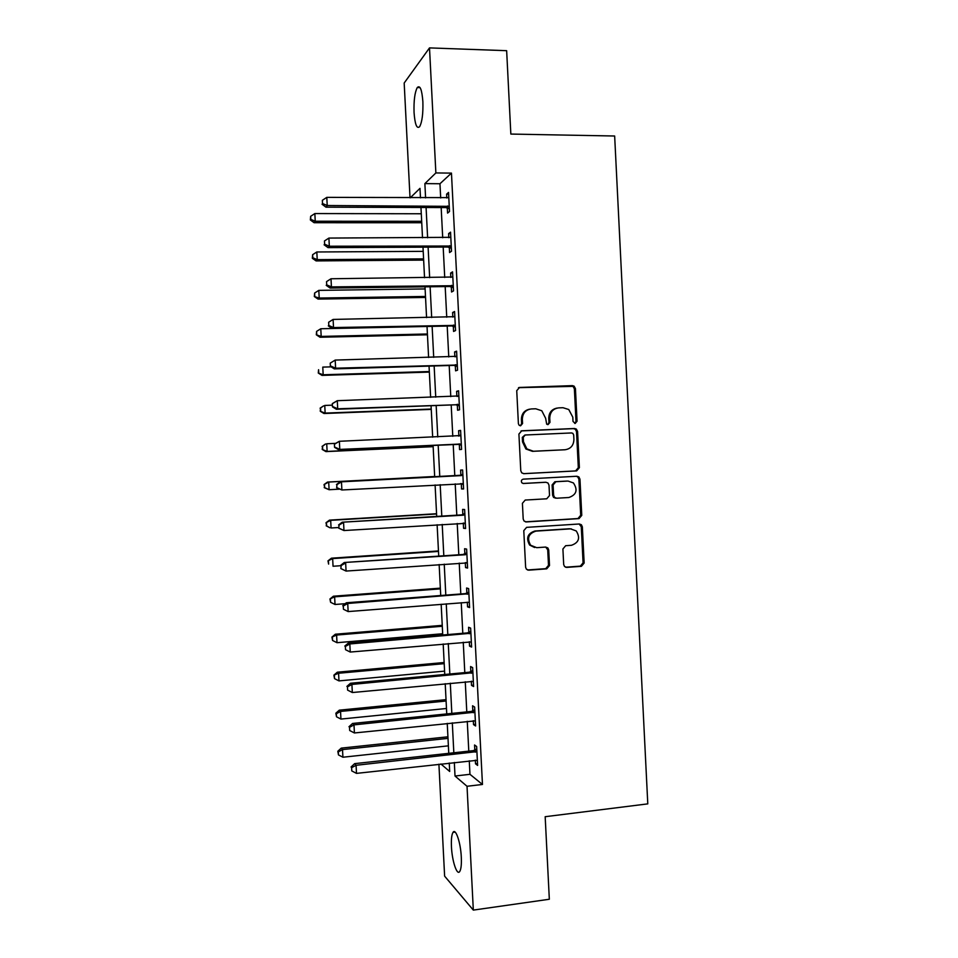 <?xml version="1.0" encoding="UTF-8"?>
<svg xmlns="http://www.w3.org/2000/svg" width="958" height="958" viewBox="0 0 958 958"><rect width="100%" height="100%" fill="white"/><g stroke="black" fill="none" stroke-linecap="round" stroke-linejoin="round"><path stroke-width="1.44" d="M575.147 423.472L577.063 421.233L575.435 388.601L574.093 386.134L572.381 385.631L519.547 387.451L516.733 390.66L518.398 423.699L519.176 425.304L520.589 425.795L522.553 423.532L522.338 419.257C522.613 413.209 525.607 409.773 531.307 408.946L535.738 408.779L541.797 410.766L545.641 418.299L546.683 424.178L548.024 424.622L549.964 422.382L549.748 418.131C550.024 412.12 552.982 408.695 558.622 407.88L562.993 407.713L568.765 409.521L572.8 417.185L573.004 421.412L575.147 423.472M574.776 423.448L576.009 421.388L574.381 388.828L573.04 386.361L518.518 387.679M520.314 425.783L521.607 423.675L521.391 419.412L522.338 419.257M547.701 424.61L548.97 422.526L548.754 418.287L549.748 418.131M451.446 846.644C451.134 839.447 451.649 834.693 452.99 832.394C455.613 827.7 460.69 842.561 461.301 857.206C461.612 864.439 461.097 869.193 459.756 871.457C457.026 876.139 452.032 860.907 451.446 846.644M414.06 112.577C413.7 100.698 414.778 92.351 417.281 87.537C420.071 84.903 421.927 89.609 422.873 101.632C423.208 113.643 422.131 121.977 419.64 126.672C416.826 129.234 414.97 124.54 414.06 112.577M563.687 564.525L564.525 566.513L566.753 567.387L581.41 566.322L584.152 563.041L582.344 526.864L581.386 524.745L579.303 523.99L526.589 527.355L523.786 530.648L525.631 567.28L526.397 569.184L528.744 570.166L546.719 568.848L549.509 565.543L548.718 549.952L547.868 547.952L545.629 547.066L536.731 547.677L530.612 545.222C526.756 538.24 528.517 533.546 535.893 531.115L570.597 528.864L576.249 530.96C580.5 537.893 578.883 542.671 571.411 545.306L565.663 545.701L562.909 548.982L563.687 564.525M410.024 197.803L404.18 83.035L429.507 47.9L506.65 50.69L510.842 134.072L614.653 136.012L647.788 803.87L545.174 816.707L549.329 899.251L473.324 910.1L444.62 876.139L438.908 764.185M429.507 47.9L435.866 172.943L424.873 183.613L425.591 197.887M469.276 760.796L469.959 774.315L482.461 784.47L451.457 173.111L435.866 172.943M482.461 784.47L467.025 786.279L473.324 910.1M576.644 470.893L579.386 467.672L577.578 431.447L576.369 429.088L574.525 428.501L521.727 430.801L518.913 434.046L520.769 470.713L521.739 472.857L523.882 473.659L576.644 470.893L575.59 470.917L578.321 467.708L576.512 431.567L575.303 429.22L573.471 428.633L521.044 430.92M579.961 479.168L581.769 515.368L579.027 518.613L526.313 521.93L524.062 521.032L523.2 519.008L522.409 503.321L525.212 500.052L546.743 498.795L549.521 495.537L549.006 485.191L548 483.024L545.916 482.269L523.487 483.491L521.966 482.916C520.841 481.072 521.272 479.814 523.272 479.144L576.908 476.258L578.883 476.94L579.961 479.168L578.895 479.192L580.704 515.296L581.769 515.368M451.457 173.111L439.962 183.744L440.692 197.959M441.171 207.539L442.704 237.74M443.183 247.068L444.728 277.485M445.183 286.574L446.739 317.218M447.194 326.055L448.763 356.939M449.194 365.513L450.775 396.624M451.194 404.947L452.787 436.297M453.206 444.368L454.799 475.886M455.206 483.874L456.798 515.272M457.217 523.487L458.798 554.634M459.229 563.088L460.798 593.972M461.241 602.678L462.798 633.298M463.253 642.231L464.798 672.6M465.265 681.773L466.786 711.878M467.264 721.29L468.785 751.132M447.302 207.946L447.566 213.095L449.506 211.502L448.536 192.438L446.608 194.139L446.799 197.995M449.314 247.427L449.565 252.565L451.517 251.212L450.547 232.159L448.607 233.62L448.811 237.716M451.314 286.873L451.565 292.01L453.529 290.885L452.559 271.844L450.607 273.078L450.835 277.425M453.314 326.307L453.577 331.444L455.541 330.546L454.583 311.518L452.607 312.512L452.847 317.098M455.313 365.716L455.577 370.842L457.553 370.183L456.595 351.155L454.607 351.933L454.858 356.759M457.313 405.114L457.577 410.24L459.565 409.796L458.595 390.792L456.607 391.331L456.87 396.408M459.313 444.476L459.565 449.601L461.576 449.398L460.606 430.393L458.607 430.705L458.87 435.83M461.301 483.826L461.564 488.951L463.576 488.975L462.618 469.983L460.606 470.067L460.87 475.18M463.301 523.164L463.564 528.277L465.588 528.529L464.63 509.536L462.606 509.405L462.858 514.518M465.301 562.669L465.552 567.579L467.588 568.058L466.63 549.09L464.594 548.718L464.858 553.832M467.312 602.199L467.552 606.869L469.6 607.576L468.642 588.607L466.594 588.008L466.857 593.122M469.312 641.704L469.54 646.135L471.599 647.069L470.641 628.113L468.582 627.286L468.845 632.4M471.324 681.198L471.528 685.377L473.599 686.539L472.641 667.594L470.582 666.54L470.833 671.642M473.324 720.667L473.527 724.595L475.611 725.984L474.641 707.052L472.569 705.771L472.833 710.872M475.324 760.113L475.515 763.801L477.611 765.418L476.641 746.486L474.557 744.989L474.821 750.09M420.478 197.863L419.987 188.355L410.252 197.803M440.884 763.969L449.685 771.477L449.254 763.023M448.763 753.335L447.242 723.362M446.751 713.914L445.219 683.689M444.751 674.468L443.195 643.98M442.74 635.01L441.171 604.259M440.728 595.517L439.147 564.513M438.716 556.011L437.123 524.745M436.704 516.494L435.1 484.952M434.692 476.94L433.076 445.29M432.669 437.183L431.064 405.713M430.633 397.342L429.04 366.1M428.609 357.49L427.029 326.474L320.786 328.75L321.181 336.414L427.412 333.995M426.573 317.613L425.005 286.837M424.538 277.712L422.993 247.164M422.514 237.8L420.969 207.479M454.331 762.46L455.014 776.028L467.025 786.279M426.082 207.491L427.627 237.788M428.106 247.14L429.651 277.664M430.118 286.765L431.687 317.517M432.13 326.367L433.711 357.346M434.154 365.956L435.734 397.163M436.165 405.521L437.758 436.956M438.177 445.063L439.782 476.677M440.189 484.676L441.794 516.182M442.213 524.421L443.805 555.664M444.237 564.154L445.805 595.134M446.26 603.851L447.817 634.567M448.272 643.536L449.829 673.989M450.296 683.198L451.829 713.399M452.308 722.847L453.829 752.772M439.962 183.744L424.873 183.613M469.959 774.315L455.014 776.028M446.608 194.139L448.619 194.151M448.607 233.62L450.631 233.608M450.607 273.078L452.631 273.054M452.607 312.512L454.631 312.476M454.607 351.933L456.631 351.885M456.607 391.331L458.619 391.259M458.607 430.705L460.618 430.621M461.564 488.951L463.576 488.843M463.564 528.277L465.564 528.145M465.552 567.579L467.564 567.435M467.552 606.869L469.552 606.701M469.54 646.135L471.54 645.955M471.528 685.377L473.539 685.186M473.527 724.595L475.527 724.392M475.515 763.801L477.515 763.574M556.945 408.108C551.676 409.222 548.946 412.611 548.754 418.287M529.558 409.186C524.301 410.347 521.583 413.76 521.391 419.412M523.523 473.659L575.59 470.917M573.686 435.004L572.848 433.363L571.543 432.944L525.212 435.004L523.248 437.279L523.475 441.782L526.852 448.895L533.438 451.254L565.1 449.745C570.717 448.871 573.65 445.446 573.914 439.459L573.686 435.004M524.9 435.04L522.302 437.387L523.248 437.279M564.597 449.781L532.468 451.338L525.894 448.979L522.517 441.877L522.302 437.387M525.415 521.835L577.961 518.541L580.704 515.296M545.186 482.269L523.056 483.467M568.872 497.513C576.524 494.783 578.045 489.921 573.411 482.928L568.058 481.06L555.88 481.718L553.101 484.964L553.628 495.298L554.598 497.453L556.706 498.22L568.872 497.513M555.688 498.184L553.592 497.418L552.61 495.274L552.095 484.964L554.862 481.73L567.016 481.06M578.895 479.192L577.818 476.952L576.297 476.294M571.243 528.852L570.597 528.864M534.624 547.521L529.642 545.078C525.798 538.121 527.559 533.426 534.923 531.007L569.543 528.756M527.499 569.974L545.725 568.657L548.503 565.364L547.725 549.808L545.713 547.066M565.555 567.208L580.344 566.13L583.075 562.861L581.278 526.78L579.147 524.002M421.292 213.766L314.847 213.562L315.242 221.238L314.116 222.723L421.748 222.735M310.811 219.382L310.655 216.316L310.368 219.981L310.811 219.382L315.242 221.238L421.664 221.286M310.655 216.316L314.847 213.562M314.116 222.723L310.368 219.981M449.242 206.341L327.217 205.515L326.798 197.372L448.799 197.611M449.362 208.796L445.757 207.563L325.959 207.167L327.217 205.515L322.523 203.551L322.355 200.306L322.523 203.551M322.02 204.222L325.959 207.167M326.798 197.372L322.355 200.306M423.196 251.355L316.823 251.978L317.23 259.654L316.092 260.911L423.652 260.097M312.799 257.762L312.631 254.696L312.344 258.277L312.799 257.762L317.23 259.654L423.58 258.876M312.631 254.696L316.823 251.978M316.092 260.911L312.344 258.277M425.113 288.933L318.81 290.37L319.206 298.046L318.056 299.088L425.544 297.447M314.775 296.118L314.619 293.052L314.332 296.549L319.206 298.046L425.496 296.441M314.619 293.052L318.81 290.37M318.056 299.088L314.332 296.549M316.751 334.462L316.595 331.396L316.308 334.797L321.181 336.414L320.032 337.252L427.448 334.785M316.595 331.396L320.786 328.75M320.032 337.252L316.308 334.797M451.254 246.038L329.324 246.218L328.905 238.075L450.811 237.321M451.374 248.254L447.757 247.044L328.043 247.631L329.324 246.218L324.618 244.218L324.451 240.973L324.618 244.218M324.115 244.793L328.043 247.631M328.905 238.075L324.451 240.973M453.266 285.724L331.42 286.897L331.001 278.766L452.823 277.006M453.374 287.687L449.769 286.514L330.127 288.071L331.42 286.897L326.714 284.873L326.546 281.616L326.714 284.873M326.211 285.34L330.127 288.071M331.001 278.766L326.546 281.616M455.278 325.385L333.516 327.564L333.097 319.433L454.834 316.679M455.373 327.109L451.769 325.948L332.21 328.498L333.516 327.564L328.81 325.492L328.642 322.247L328.81 325.492M328.295 325.876L332.21 328.498M333.097 319.433L328.642 322.247M331.133 366.866L322.774 367.106L323.169 374.77L321.996 375.392L429.352 372.099M318.739 372.782L318.583 369.716L318.272 373.033L323.169 374.77L429.316 371.536M321.996 375.392L318.272 373.033M330.223 363.142L330.39 366.375L330.223 363.142L335.192 360.076L456.846 356.316M330.738 362.843L335.192 360.076L335.611 368.195L334.294 368.89L453.769 365.381L457.373 366.495M457.289 365.022L335.611 368.195L330.905 366.1M455.601 356.735L456.846 356.172M330.39 366.375L334.294 368.89M332.39 405.162L324.75 405.438L325.145 413.102L323.972 413.509L431.244 409.389M320.714 411.078L320.559 408.012L320.247 411.245L325.145 413.102L431.232 409.042M320.092 408.192L323.576 405.881L320.559 408.012M323.972 413.509L320.247 411.245M335.42 443.374L326.726 443.758L327.121 451.422L325.936 451.613L433.148 446.668M322.69 449.362L322.535 446.296L322.223 449.446L327.121 451.422L433.136 446.536M322.068 446.392L325.54 443.985L322.535 446.296M325.936 451.613L322.223 449.446M434.669 476.485L327.504 482.078L328.702 482.054L329.097 489.718L339.156 489.179M434.669 476.521L328.702 482.054L324.044 484.568L324.666 487.622L324.511 484.568M324.666 487.622L329.097 489.718L324.199 487.622M324.044 484.568L327.504 482.078M436.561 513.727L329.468 520.134L330.678 520.338L331.073 527.99L338.701 527.523M436.573 513.991L330.678 520.338L326.007 522.721L326.642 525.87L326.486 522.805M326.642 525.87L329.863 527.75L326.163 525.774M326.007 522.721L329.468 520.134M438.453 550.946L331.444 558.191L332.654 558.598L333.049 566.25L340.665 565.723M438.477 551.425L332.654 558.598L327.983 560.861L328.618 564.094L328.462 561.029M327.983 560.861L331.444 558.191M332.306 403.617L332.474 406.863L332.306 403.617L337.288 400.695L458.858 395.941M332.821 403.426L337.288 400.695L337.707 408.815L336.378 409.27L455.769 404.779L459.361 405.869M459.301 404.647L337.707 408.815L332.989 406.671M456.99 396.396L458.846 395.546M332.474 406.863L336.378 409.27M334.39 444.081L334.558 447.326L334.39 444.081L339.371 441.291L460.87 435.543M334.917 443.985L339.371 441.291L339.791 449.41L338.461 449.625L457.768 444.165L461.361 445.231M461.313 444.249L339.791 449.41L335.084 447.23M458.415 436.046L460.834 434.908M334.558 447.326L338.461 449.625M461.373 475.599L340.126 481.886L462.882 475.132M337.012 484.532L341.467 481.874L341.886 489.981L336.653 487.766L337.012 484.532L336.653 487.766M463.325 483.826L341.886 489.981L337.18 487.766M459.361 475.659L462.834 474.246M463.361 484.556L460.523 483.586M340.126 481.886L336.486 484.532M463.373 515.176L342.198 522.206L464.881 514.686M339.096 525.044L343.563 522.421L343.97 530.54L338.737 528.181L339.096 525.044L338.737 528.181M465.325 523.379L343.97 530.54L339.264 528.289M461.361 514.997L464.834 513.56M465.349 523.87L463.193 523.116M342.198 522.206L338.569 524.948M465.384 554.73L344.281 562.502L466.893 554.227M341.192 565.531L345.646 562.957L346.066 571.064L340.82 568.573L341.192 565.531L340.82 568.573M467.336 562.921L346.066 571.064L341.359 568.777M463.361 554.323L466.821 552.862M467.348 563.16L465.792 562.633M344.281 562.502L340.653 565.352M440.357 588.152L333.408 596.211L334.629 596.834L335.025 604.486L345.227 603.696M440.393 588.859L334.629 596.834L329.947 598.978L330.594 602.295L330.438 599.241M335.025 604.486L330.594 602.295M329.947 598.978L333.408 596.211M467.384 594.259L465.349 593.625L346.353 602.774L347.73 603.468L468.893 593.744M343.275 606.007L343.443 609.252L343.275 606.007L347.73 603.468L348.149 611.575L468.869 602.271M465.349 593.625L468.809 592.14M346.353 602.774L342.736 605.719M343.443 609.252L348.149 611.575M442.249 625.346L335.36 634.22L336.605 635.058L337 642.698L442.668 633.741M442.297 626.257L336.605 635.058L331.923 637.082L332.57 640.471L332.402 637.417M337 642.698L332.57 640.471M331.923 637.082L335.36 634.22M469.396 633.765L467.348 632.915L348.425 643.022L349.826 643.956L470.905 633.25M345.359 646.458L345.527 649.692L345.359 646.458L349.826 643.956L350.245 652.051L471.336 641.92M467.348 632.915L470.809 631.394M348.425 643.022L344.808 646.075M345.527 649.692L350.245 652.051M444.141 662.517L337.324 672.205L338.581 673.258L338.976 680.899L444.572 671.127M444.201 663.643L338.581 673.258L333.887 675.162L334.534 678.635L334.378 675.594M338.976 680.899L334.534 678.635M333.887 675.162L337.324 672.205M471.396 673.258L469.336 672.181L350.508 683.258L351.909 684.431L472.905 672.732M347.443 686.886L347.61 690.119L347.443 686.886L351.909 684.431L352.328 692.526L473.348 681.401M469.336 672.181L472.797 670.624M350.508 683.258L346.892 686.407M347.61 690.119L352.328 692.526M446.033 699.663L339.288 710.177L340.545 711.435L340.94 719.075L446.476 708.489M446.093 701.016L340.545 711.435L336.354 713.734L335.851 713.219L336.509 716.788L336.354 713.734M340.94 719.075L336.509 716.788M335.851 713.219L339.288 710.177M473.396 712.728L471.336 711.423L352.58 723.458L353.993 724.871L474.905 712.189M349.526 727.302L349.694 730.523L349.526 727.302L353.993 724.871L354.412 732.966L475.348 720.847M471.336 711.423L474.785 709.842M352.58 723.458L348.975 726.727M349.694 730.523L354.412 732.966M447.925 736.798L341.252 748.126L342.521 749.599L342.916 757.227L448.38 745.839M447.997 738.367L342.521 749.599L338.318 751.862L337.815 751.264L338.473 754.916L338.318 751.862M342.916 757.227L338.473 754.916M337.815 751.264L341.252 748.126M475.408 752.174L473.324 750.641L354.652 763.646L356.077 765.298L476.904 751.623M351.61 767.681L351.778 770.915L351.61 767.681L356.077 765.298L356.496 773.381L477.347 760.281M473.324 750.641L476.773 749.036M354.652 763.646L351.047 767.011M351.778 770.915L356.496 773.381M576.009 421.388L577.063 421.233M521.607 423.675L522.553 423.532M548.97 422.526L549.964 422.382M518.613 387.679L519.547 387.451M571.339 385.858L572.381 385.631M574.381 388.828L575.435 388.601M573.471 428.633L574.525 428.501M576.512 431.567L577.578 431.447M578.321 467.708L579.386 467.672M522.517 441.877L523.475 441.782M532.468 451.338L533.438 451.254M564.07 449.817L565.1 449.745M577.961 518.541L579.027 518.613M525.463 521.847L526.313 521.93M544.922 482.269L545.916 482.269M554.862 481.73L555.88 481.718M552.095 484.964L553.101 484.964M552.61 495.274L553.628 495.298M534.923 531.007L535.893 531.115M547.725 549.808L548.718 549.952M548.503 565.364L549.509 565.543M545.725 568.657L546.719 568.848M527.786 569.962L528.744 570.166M581.278 526.78L582.344 526.864M583.075 562.861L584.152 563.041M580.344 566.13L581.41 566.322M565.711 567.196L566.753 567.387M448.847 206.174L446.907 207.79M447.685 205.946L445.757 207.563M450.859 245.883L448.919 247.26M449.697 245.655L447.757 247.044M452.871 285.568L450.919 286.717M451.709 285.352L449.769 286.514M454.882 325.229L452.918 326.151M453.733 325.025L451.769 325.948M456.894 364.878L454.918 365.573M455.745 364.675L453.769 365.381M458.906 404.504L456.918 404.959M457.744 404.312L455.769 404.779M458.487 396.121L457.457 396.384M460.918 444.105L458.918 444.332M459.756 443.925L457.768 444.165M460.487 435.722L458.487 436.01M462.93 483.682L460.918 483.694M462.498 475.312L460.487 475.372M464.929 523.248L463.588 523.092M464.51 514.877L462.486 514.697M466.941 562.777L466.306 562.645M466.51 554.419L464.486 554.023M468.522 593.936L466.474 593.313M470.522 633.442L468.474 632.591M472.522 672.923L470.462 671.845M474.533 712.381L472.45 711.075M476.533 751.826L474.438 750.294M452.99 832.394L455.17 832.119M417.281 87.537L420.083 87.621M573.04 386.361L574.093 386.134M575.303 429.22L576.369 429.088M525.894 448.979L526.852 448.895M553.592 497.418L554.598 497.453M577.818 476.952L578.883 476.94M529.642 545.078L530.612 545.222M546.874 547.808L547.868 547.952M580.308 524.661L581.386 524.745"/></g></svg>
